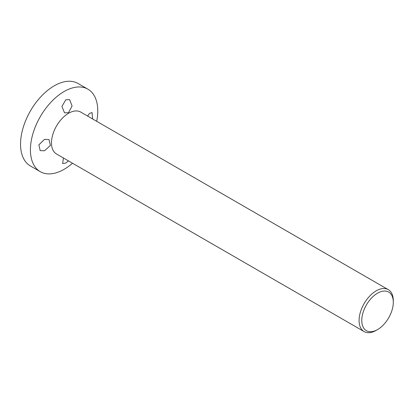 <?xml version="1.0" encoding="UTF-8"?>
<svg xmlns="http://www.w3.org/2000/svg" width="414" height="414" viewBox="0 0 414 414"><rect width="100%" height="100%" fill="white"/><g stroke="black" fill="none" stroke-linecap="round" stroke-linejoin="round"><path stroke-width="0.62" d="M87.628 116.075L89.44 113.431L92.068 112.587L92.653 118.978M65.795 99.779L69.614 99.624L72.072 105.963L68.465 112.727L64.496 112.799L61.934 106.429L65.795 99.779M44.531 139.358L49.028 139.59L50.42 145.454L44.531 150.763L40.179 150.613L38.885 144.817L44.531 139.358M68.46 160.886L65.795 163.038L62.628 163.577L63.435 157.982M72.512 163.225A47.631 27.5 -60 0 1 64.098 169.316A47.631 27.5 -60 0 1 40.282 171.675A47.631 27.5 -60 0 1 32.98 133.51A47.631 27.5 -60 0 1 64.098 91.541A47.631 27.5 -60 0 1 87.913 89.181A47.631 27.5 -60 0 1 96.705 121.318M40.282 171.675L30.403 165.973A47.631 27.5 -60 0 1 23.101 127.807A47.631 27.5 -60 0 1 54.218 85.833A47.631 27.5 -60 0 1 78.034 83.478L87.913 89.181M376.191 330.372L377.537 329.591A22.289 12.87 -60 0 1 361.774 320.493A22.289 12.87 -60 0 1 377.537 293.19A22.289 12.87 -60 0 1 393.3 302.292A22.289 12.87 -60 0 1 377.537 329.591L376.191 330.372A24.198 13.967 -60 0 1 364.092 331.567A24.198 13.967 -60 0 1 360.382 312.182A24.198 13.967 -60 0 1 376.191 290.856A24.198 13.967 -60 0 1 388.291 289.66A24.198 13.967 -60 0 1 393.3 300.735L393.3 302.292M364.092 331.567L56.49 153.977A24.198 13.967 -60 0 1 52.78 134.586A24.198 13.967 -60 0 1 68.589 113.265A24.198 13.967 -60 0 1 80.683 112.065L388.291 289.66"/></g></svg>
